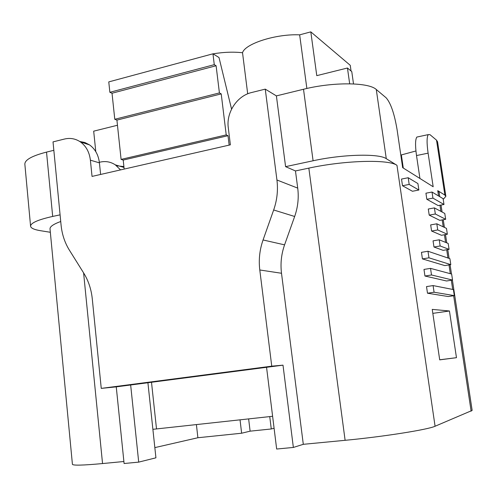 <?xml version="1.0" encoding="UTF-8"?>
<svg xmlns="http://www.w3.org/2000/svg" width="497" height="497" viewBox="0 0 497 497"><rect width="100%" height="100%" fill="white"/><g stroke="black" fill="none" stroke-linecap="round" stroke-linejoin="round"><path stroke-width="0.75" d="M456.47 357.685L439.708 359.859L432.235 309.389L449.443 310.992L456.47 357.685L439.696 359.772M419.928 178.473L416.511 155.555C415.15 145.621 415.256 139.458 416.84 137.066L428.24 134.625L429.948 134.631L436.515 140.148L444.883 195.097L437.751 190.662L439.099 192.327L439.758 196.675M428.24 134.625C426.755 137.004 426.712 143.179 428.103 153.157L433.173 186.76L402.657 167.657L397.091 129.723C394.401 113.726 390.754 103.09 386.144 97.803L376.279 89.51C368.824 82.21 332.872 81.831 303.505 89.261L276.394 95.89L285.589 166.65L295.466 170.943L297.722 188.121C298.933 197.719 297.914 207.174 294.659 216.487L284.576 244.853C281.339 254.104 280.314 263.572 281.501 273.263L303.3 444.318L345.117 440.311C383.23 436.733 428.01 429.632 435.074 426.246L472.15 410.429L452.394 280.078M295.466 170.943L308.836 168.123C344.906 160.282 388.76 159.164 396.966 165.315L386.281 158.68L376.279 89.51M443.989 204.491L438.149 205.572L426.836 199.278L425.929 193.203L432.03 192.041L443.107 198.688L443.989 204.491L432.943 198.123L432.03 192.041M418.878 190.022L412.429 191.264L402.502 185.741L401.526 179.057L408.192 177.733L417.915 183.567L418.878 190.022L409.18 184.43L408.192 177.733M447.362 234.255L441.448 235.28L431.589 231.03L430.669 224.899L436.813 223.805L446.468 228.371L447.362 234.255L437.733 229.949L436.813 223.805M449.071 249.364L443.125 250.358L433.98 247.015L433.055 240.859L439.218 239.802L448.17 243.437L449.071 249.364L440.149 245.972L439.218 239.802M445.666 219.295L439.789 220.351L429.203 215.12L428.29 209.02L434.415 207.889L444.778 213.455L445.666 219.295L435.335 214.002L434.415 207.889M450.798 264.628L444.821 265.597L422.425 258.9L421.456 252.339L427.979 251.246L449.891 258.657L450.798 264.628L428.961 257.825L427.979 251.246M452.543 280.053L446.53 280.985L424.954 276.021L423.978 269.424L430.526 268.374L451.636 274.04L452.543 280.053L431.508 274.978L430.526 268.374M454.308 295.634L448.263 296.535L427.495 293.218L426.513 286.595L433.086 285.582L453.394 289.577L454.308 295.634L434.074 292.224L433.086 285.582M402.502 185.741L409.18 184.43M426.836 199.278L432.943 198.123M429.203 215.12L435.335 214.002M431.589 231.03L437.733 229.949M433.98 247.015L440.149 245.972M427.495 293.218L434.074 292.224M424.954 276.021L431.508 274.978M422.425 258.9L428.961 257.825M449.443 310.992L432.825 313.365M154.84 447.617L197.887 437.739L241.629 433.222L250.115 431.166L271.269 428.973L274.089 428.265M147.895 382.572L155.928 457.818L138.706 462.123L130.655 384.982L116.255 386.852L124.095 463.515L138.706 462.123M83.602 272.903L102.544 463.558L123.89 461.508M102.544 463.558C82.999 465.36 72.96 465.608 72.419 464.31L50.023 228.962C49.812 226.669 53.378 224.184 60.727 221.5M303.3 444.318L293.36 447.443L282.998 365.158L266.554 367.302L276.661 449.033L293.36 447.443M50.34 232.279L40.462 230.695C34.243 229.676 30.951 228.198 30.584 226.241L24.85 164.19C24.775 159.885 32.001 155.859 46.525 152.101L53.838 150.311M294.659 216.487L273.667 209.976C277.096 200.129 278.183 190.14 276.935 180.001L265.255 89.131L251.612 92.523C237.081 95.84 226.123 112.471 228.278 127.642L230.378 144.832L92.038 176.41L90.386 160.171C89.417 152.169 86.105 146.093 80.439 141.949C75.556 138.657 70.226 137.688 64.442 139.048L53.024 141.887L61.075 225.085C62.001 234.317 64.765 242.654 69.363 250.109L83.707 273.064C88.41 280.668 91.268 289.242 92.274 298.796L101.251 388.387L271.753 366.171L259.788 269.983C258.558 259.745 259.651 249.742 263.062 239.97L284.576 244.853M265.255 89.131L276.394 95.89M400.812 155.076L415.933 150.97M436.515 140.148L437.553 141.8L445.865 196.309L443.212 199.384M273.667 209.976L263.062 239.97M79.719 141.471L84.863 142.496L89.572 144.913C95.175 149.001 98.456 154.983 99.419 162.861L100.618 174.453M266.554 367.302L130.655 384.982M241.629 433.222L240.039 419.835M248.637 418.903L250.115 431.166M271.269 428.973L269.747 416.598M285.589 166.65L313.091 160.773C342.893 154.213 379.056 153.38 386.281 158.68M444.883 195.097L445.865 196.309M30.584 226.241C30.609 222.998 37.977 219.73 52.682 216.431L60.087 214.847M197.887 437.739L196.408 424.593M213.014 53.844C223.693 52.098 233.528 51.731 242.53 52.744C244.984 43.724 275.99 33.728 299.654 34.852L310.811 31.87L350.255 65.318L351.056 71.015M134.737 74.898L151.504 70.375M194.787 58.708L212.48 53.937M242.53 52.744L247.692 93.809M299.654 34.852L306.866 88.472M349.677 83.794L347.453 68.014L316.775 75.65L310.811 31.87M117.466 125.25L93.684 131.165L95.791 151.66M347.453 68.014L351.77 71.605L353.51 83.918M416.84 137.066L418.207 136.774M116.255 386.852L101.251 388.387M282.998 365.158L271.753 366.171M123.902 166.576L116.578 165.762M124.169 169.073L123.206 160.065L121.094 159.394L116.919 120.1L114.782 119.28L112.024 93.231L109.868 92.305L108.768 81.899L212.958 53.806L219.003 57.528L231.571 109.116M212.958 53.806L214.275 64.666L216.102 65.747L219.413 92.927L221.221 93.896L226.222 134.904L228.005 135.706L229.154 145.112M123.206 160.065L228.005 135.706M121.094 159.394L226.222 134.904M116.919 120.1L221.221 93.896M114.782 119.28L219.413 92.927M112.024 93.231L216.102 65.747M109.868 92.305L214.275 64.666M120.541 169.906L115.323 164.849C110.676 161.817 105.631 160.904 100.189 162.109L99.357 162.302M152.883 429.321L272.611 416.287M437.751 190.662L438.553 195.955M439.957 205.236L440.882 211.362M442.181 219.922L443.231 226.837M444.43 234.764L445.579 242.387M446.697 249.761L447.946 257.999M448.996 264.92L450.319 273.685M451.313 280.246L452.705 289.44M453.655 295.734L471.137 411.187M396.966 165.315L435.074 426.246M90.386 160.171L99.419 162.861M308.836 168.123L345.117 440.311M416.511 155.555L428.103 153.157M313.091 160.773L303.505 89.261M46.525 152.101L52.682 216.431M259.788 269.983L281.501 273.263M403.284 168.048L401.359 154.958M297.722 188.121L276.935 180.001M156.512 428.942L151.486 382.106M80.439 141.949L89.572 144.913M441.025 205.037L442.082 212.002M443.249 219.73L444.411 227.396M445.498 234.578L446.753 242.865M447.772 249.581L449.108 258.397M450.071 264.746L451.475 273.996M124.001 167.47L115.323 164.849"/></g></svg>
